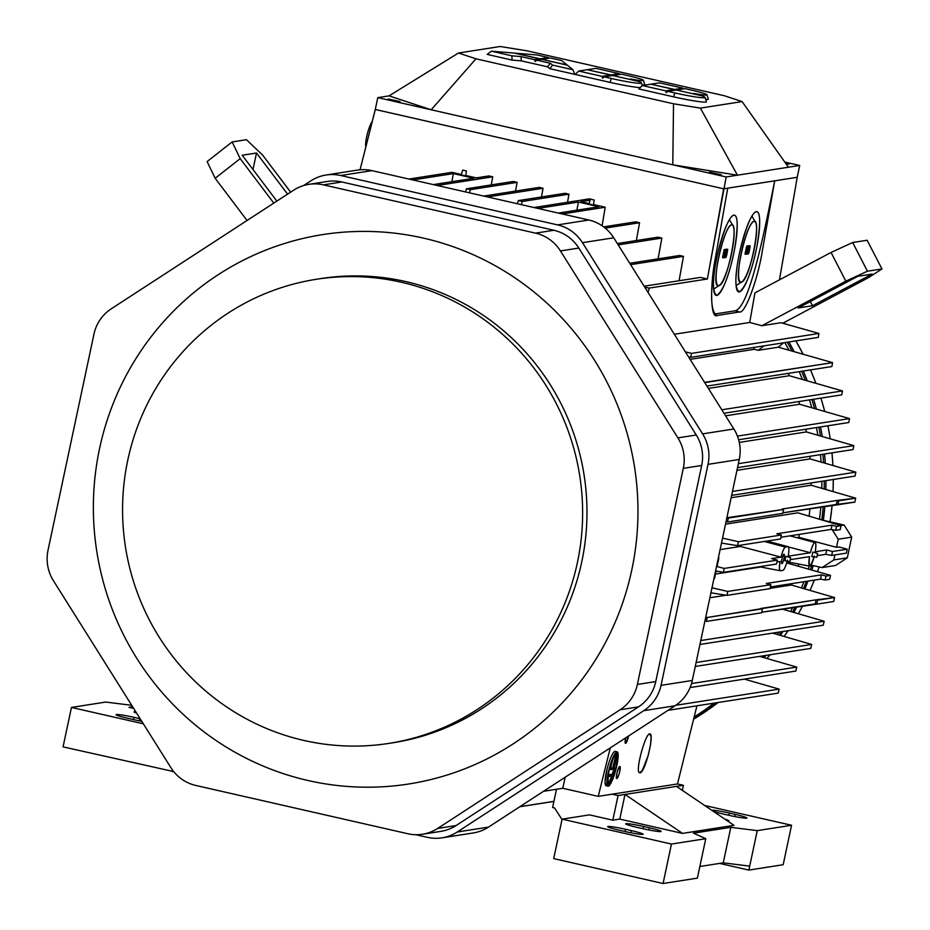 <?xml version="1.0" encoding="UTF-8"?>
<svg xmlns="http://www.w3.org/2000/svg" width="930" height="930" viewBox="0 0 930 930"><rect width="100%" height="100%" fill="white"/><g stroke="black" fill="none" stroke-linecap="round" stroke-linejoin="round"><path stroke-width="1.4" d="M821.423 574.856L820.516 579.134L770.365 586.97L820.516 579.134L770.365 586.97L820.516 579.134L821.423 574.856L826.003 576.065L825.166 580.018L820.516 579.134L825.166 580.018L829.665 579.309A957.935 182.513 102.8 0 0 830.525 575.368L786.64 562.929L830.525 575.368L786.64 562.929L830.525 575.368L826.003 576.065L825.166 580.018L829.665 579.309A957.935 182.489 102.8 0 0 830.525 575.368L826.003 576.065L825.166 580.018L820.516 579.134L821.423 574.856L826.003 576.065L825.166 580.018L829.665 579.309A957.935 182.513 102.8 0 0 830.525 575.368L826.003 576.065L830.525 575.368A957.935 182.489 102.8 0 1 829.665 579.309L825.166 580.018L820.516 579.134L821.423 574.856L826.003 576.065L821.423 574.856L766.274 583.482L821.423 574.856M726.969 595.374L770.017 588.644L770.854 584.691L766.274 583.482L770.854 584.691L766.274 583.482L770.854 584.691L727.783 591.433A721.227 137.431 102.8 0 0 726.969 595.374L710.927 592.782L726.969 595.374L770.017 588.644L770.854 584.691L727.783 591.433A721.227 137.408 102.8 0 0 726.969 595.374L770.017 588.644L770.854 584.691L727.783 591.433A721.227 137.431 102.8 0 0 726.969 595.374L710.927 592.782L726.969 595.374L770.017 588.644L770.854 584.691L727.783 591.433A721.227 137.408 102.8 0 0 726.969 595.374M711.985 587.818L727.783 591.433L711.985 587.818M715.472 574.066L760.624 566.998L715.472 574.066M831.99 525.148L831.083 529.414L780.944 537.261L831.083 529.414L780.944 537.261L831.083 529.414L835.745 530.309L831.083 529.414L831.99 525.148L836.582 526.368L841.069 525.659L797.905 512.837L725.516 524.16L797.905 512.837L841.069 525.659L797.905 512.837L725.516 524.16L797.905 512.837L841.069 525.659A957.958 182.513 102.8 0 1 840.255 529.6L835.745 530.309L831.083 529.414L831.99 525.148L836.582 526.368L835.745 530.309L831.083 529.414L831.99 525.148L836.582 526.368L835.745 530.309L840.255 529.6A957.958 182.489 102.8 0 0 841.069 525.659L836.582 526.368L841.069 525.659A957.958 182.513 102.8 0 1 840.255 529.6L835.745 530.309L836.582 526.368L835.745 530.309L840.255 529.6A957.958 182.489 102.8 0 0 841.069 525.659L836.582 526.368L831.99 525.148L776.841 533.774L831.99 525.148M780.584 538.935L737.513 545.666L721.494 543.085L737.513 545.666A721.238 137.431 102.8 0 1 738.385 541.725L781.421 534.994L776.841 533.774L781.421 534.994L776.841 533.774L781.421 534.994L780.584 538.935L737.513 545.666A721.238 137.419 102.8 0 1 738.385 541.725L781.421 534.994L780.584 538.935L737.513 545.666A721.238 137.431 102.8 0 1 738.385 541.725L781.421 534.994L780.584 538.935L737.513 545.666A721.238 137.419 102.8 0 1 738.385 541.725L781.421 534.994L780.584 538.935M722.552 538.098L738.385 541.725L722.552 538.098M838.221 539.226L832.187 529.623L838.221 539.226L836.5 547.305L838.79 546.945L847.23 549.188L832.478 551.502L831.641 555.431L846.393 553.129L847.23 549.188L832.478 551.502L831.641 555.431L825.794 554.315L817.54 555.605L825.794 554.315L817.54 555.605L825.794 554.315L826.724 549.967L832.478 551.502L831.641 555.431L846.393 553.129L847.23 549.188L838.79 546.945L836.5 547.305L838.79 546.945L847.23 549.188L832.478 551.502L831.641 555.431L825.794 554.315L826.724 549.967L832.478 551.502L826.724 549.967L825.794 554.315L831.641 555.431L846.393 553.129L847.23 549.188L832.478 551.502L826.724 549.967L825.794 554.315L831.641 555.431L846.393 553.129L847.23 549.188L838.79 546.945L836.5 547.305L798.812 537.308A268.956 263.271 -98.9 0 0 799.382 534.378A268.933 263.248 -98.9 0 1 798.812 537.308L836.5 547.305L838.221 539.226L832.187 529.623L838.221 539.226L836.5 547.305L798.812 537.308A268.956 263.271 -98.9 0 0 799.382 534.378A268.933 263.248 -98.9 0 1 798.812 537.308L836.5 547.305L838.221 539.226L851.694 537.11L838.221 539.226L851.694 537.11L844.115 525.043L823.341 520.312A277.524 271.665 -98.9 0 0 824.898 506.257L823.341 520.312A277.524 271.665 -98.9 0 0 824.898 506.257L823.166 520.335L844.115 525.043L823.166 520.335L844.115 525.043L840.755 525.566L844.115 525.043L851.694 537.11L838.221 539.226M784.815 342.612A277.524 271.665 81.1 0 1 788.989 350.215A277.524 271.665 81.1 0 0 784.815 342.612A277.524 271.665 81.1 0 1 788.989 350.215A277.524 271.665 81.1 0 0 784.815 342.612M799.207 371.663A277.524 271.665 81.1 0 1 802.392 379.452A277.524 271.665 81.1 0 0 799.207 371.663A277.524 271.665 81.1 0 1 802.392 379.452A277.524 271.665 81.1 0 0 799.207 371.663M809.495 399.888A277.524 271.665 81.1 0 1 811.774 407.735A277.524 271.665 81.1 0 0 809.495 399.888A277.524 271.665 81.1 0 1 811.774 407.735A277.524 271.665 81.1 0 0 809.495 399.888M816.447 427.568A277.524 271.665 81.1 0 1 817.854 435.24A277.524 271.665 81.1 0 0 816.447 427.568A277.524 271.665 81.1 0 1 817.854 435.24A277.524 271.665 81.1 0 0 816.447 427.568M820.469 454.654A277.524 271.665 81.1 0 1 821.109 462.082A277.524 271.665 81.1 0 0 820.469 454.654A277.524 271.665 81.1 0 1 821.109 462.082A277.524 271.665 81.1 0 0 820.469 454.654M821.853 481.275A277.524 271.665 81.1 0 1 821.794 488.331A277.524 271.665 81.1 0 0 821.853 481.275A277.524 271.665 81.1 0 1 821.794 488.331A277.524 271.665 81.1 0 0 821.853 481.275M820.818 506.897A277.524 271.665 81.1 0 1 819.481 519.242A277.524 271.665 81.1 0 0 820.818 506.897A277.524 271.665 81.1 0 1 819.481 519.242A277.524 271.665 81.1 0 0 820.818 506.897M811.134 485.228A268.933 263.248 -98.9 0 0 811.134 482.949A268.933 263.248 81.1 0 1 811.134 485.228L731.131 497.736L811.134 485.228A268.933 263.248 -98.9 0 0 811.134 482.949A268.933 263.248 81.1 0 1 811.134 485.228L731.131 497.736L811.134 485.228L855.681 498.155L811.134 485.228M810.077 458.897A268.933 263.248 -98.9 0 0 809.844 456.316A268.933 263.248 81.1 0 1 810.077 458.897L736.967 470.324L810.077 458.897A268.933 263.248 -98.9 0 0 809.844 456.316A268.933 263.248 81.1 0 1 810.077 458.897L736.967 470.324L810.077 458.897L855.833 472.138L810.077 458.897M806.357 431.927A268.933 263.248 -98.9 0 0 805.833 429.23A268.933 263.248 81.1 0 1 806.357 431.927L739.28 442.413L806.357 431.927A268.933 263.248 -98.9 0 0 805.833 429.23A268.933 263.248 81.1 0 1 806.357 431.927L739.28 442.413L806.357 431.927L853.798 445.621L738.374 463.675L853.798 445.621L806.357 431.927L853.798 445.621L738.374 463.675L853.798 445.621L806.357 431.927M799.614 404.248A268.933 263.248 -98.9 0 0 798.8 401.562A268.933 263.248 81.1 0 1 799.614 404.248L725.586 415.815L799.614 404.248A268.933 263.248 -98.9 0 0 798.8 401.562A268.933 263.248 81.1 0 1 799.614 404.248L725.586 415.815L799.614 404.248L849.497 418.593L737.432 436.112L849.497 418.593L799.614 404.248L849.497 418.593L737.432 436.112L849.497 418.593L799.614 404.248M789.326 375.72A268.933 263.248 -98.9 0 0 788.315 373.36A268.933 263.248 81.1 0 1 789.326 375.72L708.358 388.391L789.326 375.72A268.933 263.248 -98.9 0 0 788.315 373.36A268.933 263.248 81.1 0 1 789.326 375.72L708.358 388.391L789.326 375.72L842.441 390.925L789.326 375.72M809.123 516.162L809.937 508.594L809.123 516.162M857.82 276.303L872.119 274.071L812.483 305.726L798.184 307.97L857.82 276.303L872.119 274.071L812.483 305.726L798.184 307.97L857.82 276.303L872.119 274.071L812.483 305.726L798.184 307.97L857.82 276.303L872.119 274.071L812.483 305.726L798.184 307.97L857.82 276.303M810.321 301.529L812.483 305.726L810.321 301.529M367.211 134.443A14.159 2.662 104.9 0 0 365.839 146.859A14.159 2.662 104.9 0 1 367.211 134.443A14.159 2.662 104.9 0 1 372.291 121.284A14.159 2.662 104.9 0 0 367.211 134.443M242.207 155.24L256.506 153.008L252.995 169.527L256.506 153.008L287.568 194.126L256.506 153.008L252.995 169.527L256.506 153.008L287.568 194.126L256.506 153.008L242.207 155.24L256.506 153.008L242.207 155.24L276.849 201.101L242.207 155.24M543.538 791.302L562.813 788.291L565.161 777.236L562.813 788.291L598.234 796.359L677.493 783.955L696.93 705.812L677.493 783.955L696.93 705.812L677.493 783.955L598.234 796.359L677.493 783.955L598.234 796.359L610.289 747.883L598.234 796.359L562.813 788.291L565.161 777.236L562.813 788.291L598.234 796.359L610.289 747.883L598.234 796.359L562.813 788.291L543.538 791.302M619.798 766.506A6.231 1.174 -75.1 0 1 619.217 773.609A6.231 1.174 -75.1 0 1 616.416 778.131A6.231 1.174 -75.1 0 1 617.16 772.237A6.231 1.174 -75.1 0 1 619.427 766.75A6.231 1.174 -75.1 0 1 619.798 766.506C620.508 769.424 619.647 773.353 617.206 778.271C615.939 775.829 616.799 771.912 619.798 766.506A6.231 1.174 -75.1 0 1 619.217 773.609A6.231 1.174 -75.1 0 1 616.416 778.131A6.231 1.174 -75.1 0 1 617.16 772.237A6.231 1.174 -75.1 0 1 619.427 766.75A6.231 1.174 -75.1 0 1 619.798 766.506C620.508 769.424 619.647 773.353 617.206 778.271C615.939 775.829 616.799 771.912 619.798 766.506M610.58 769.633L610.871 768.459L612.672 768.18L615.776 755.683L612.917 768.145L614.707 767.866L614.416 769.029L610.568 769.633L610.871 768.459L612.672 768.18L616.055 755.079L612.917 768.145L614.718 767.866L614.416 769.029L610.58 769.633L610.871 768.459L612.672 768.18L615.776 755.683L612.917 768.145L614.707 767.866L614.416 769.029L610.568 769.633L610.871 768.459L612.672 768.18L616.055 755.079L615.8 753.021A17.159 3.22 104.9 0 1 616.044 755.079L612.917 768.145L614.718 767.866L614.416 769.029L610.58 769.633M609.557 767.855L612.672 768.18L610.754 767.669L613.463 756.776L610.754 767.669L612.672 768.18L610.754 767.669L613.463 756.776L610.754 767.669L609.557 767.855M609.487 768.099L610.871 768.459L609.487 768.099M614.23 755.276L615.776 755.683L614.23 755.276M613.091 767.436L614.707 767.866L613.091 767.436M612.312 775.934L609.29 776.399L609.58 775.236L612.603 774.76L612.312 775.934L609.278 776.399L609.58 775.236L612.603 774.76L612.312 775.934L609.278 776.399L609.58 775.236L612.603 774.76L612.312 775.934L609.278 776.399L609.58 775.236L612.603 774.76L612.312 775.934M607.988 774.806L609.58 775.236L607.988 774.806M608.011 774.667L612.603 774.76L608.011 774.667M610.208 782.827L607.999 783.176L608.29 782.002L610.499 781.653L610.208 782.827L607.976 783.165L608.29 782.002L610.499 781.653L610.208 782.827L607.976 783.165L608.29 782.002L610.499 781.653L610.208 782.827L607.976 783.165L608.29 782.002L610.499 781.653L610.208 782.827M607.185 781.712L608.29 782.002L607.185 781.712M607.197 781.363L610.499 781.653L607.197 781.363M607.43 784.56L608.534 783.083A17.159 3.22 104.9 0 1 607.43 784.56L608.534 783.083A17.159 3.22 104.9 0 1 607.43 784.56M609.476 781.386L611.708 776.027A17.159 3.22 104.9 0 1 609.476 781.386L611.708 776.027A17.159 3.22 104.9 0 1 609.476 781.386M612.184 774.644L613.823 769.122L612.184 774.644A17.159 3.22 104.9 0 0 613.835 769.122A17.159 3.22 104.9 0 1 612.184 774.644M614.184 767.715L616.044 755.555A17.159 3.22 104.9 0 1 614.184 767.727L616.044 755.555A17.159 3.22 104.9 0 1 614.184 767.727M609.104 769.587A17.159 3.22 104.9 0 0 608.173 785.629A17.159 3.22 104.9 0 0 615.683 769.866A17.159 3.22 104.9 0 0 616.974 752.463A17.159 3.22 104.9 0 0 609.104 769.587C606.337 791.511 608.906 789.989 616.834 765.018C618.636 747.581 616.067 749.103 609.104 769.587A17.159 3.22 104.9 0 0 608.173 785.629A17.159 3.22 104.9 0 0 615.683 769.866A17.159 3.22 104.9 0 0 616.974 752.463A17.159 3.22 104.9 0 0 609.104 769.587C606.337 791.511 608.906 789.989 616.834 765.018C618.636 747.581 616.067 749.103 609.104 769.587M608.987 769.598C617.555 746.092 619.659 746.813 615.288 771.737C607.894 791.023 605.802 790.314 608.987 769.598A17.763 3.336 -75.1 0 1 617.125 751.87A17.763 3.336 -75.1 0 1 615.8 769.901A17.763 3.336 -75.1 0 1 608.022 786.21A17.763 3.336 -75.1 0 1 608.987 769.598C617.555 746.092 619.659 746.813 615.288 771.737C607.894 791.023 605.802 790.314 608.987 769.598A17.763 3.336 -75.1 0 1 617.125 751.87A17.763 3.336 -75.1 0 1 615.8 769.901A17.763 3.336 -75.1 0 1 608.022 786.21A17.763 3.336 -75.1 0 1 608.987 769.598M607.069 769.098A17.763 3.336 -75.1 0 1 615.207 751.37A17.763 3.336 -75.1 0 0 607.069 769.098A17.763 3.336 -75.1 0 0 606.104 785.699A17.763 3.336 -75.1 0 1 607.069 769.098L605.07 781.886L605.953 785.641L607.081 785.338L605.953 785.641L605.07 781.886L607.069 769.098M628.575 735.99A6.231 1.174 -75.1 0 1 626.657 741.931A6.231 1.174 -75.1 0 1 625.169 742.919A6.231 1.174 -75.1 0 1 625.716 737.85L625.146 742.803L625.96 743.07L628.575 735.99A6.231 1.174 -75.1 0 1 626.657 741.931A6.231 1.174 -75.1 0 1 625.169 742.919A6.231 1.174 -75.1 0 1 625.716 737.85L625.146 742.803L625.96 743.07L628.575 735.99M649.71 733.851L649.977 733.863C654.697 734.316 644.49 774.888 639.724 772.737C634.551 773.19 645.246 733.41 649.71 733.851L651.163 737.002L650.523 744.988L648.071 755.916L642.212 770.644L639.677 772.714L642.212 770.644L648.071 755.916L650.523 744.988L651.163 737.002L649.977 733.863C654.697 734.316 644.49 774.888 639.724 772.737C634.551 773.19 645.246 733.41 649.71 733.851L648.989 734.212L649.71 733.851M705.754 617.16L707.184 617.485A810.728 154.485 102.8 0 0 706.393 621.426L761.624 612.789L762.461 608.836L760.973 608.441L816.121 599.815L817.61 600.21L816.773 604.163L833.699 601.512A1215.557 231.547 102.8 0 0 834.57 597.56L791.372 585.005L791.93 583.598L791.372 585.005L791.93 583.598L791.372 585.005L834.57 597.56L791.372 585.005L770.087 588.33L791.372 585.005L834.57 597.56A1215.557 231.593 102.8 0 1 833.699 601.512A1215.557 231.547 102.8 0 0 834.57 597.56L817.61 600.21L816.773 604.163L761.74 612.242L815.261 603.872L761.74 612.242L815.261 603.872L816.121 599.815L815.261 603.872L816.773 604.163L833.699 601.512A1215.557 231.593 102.8 0 0 834.57 597.56L817.61 600.21L816.773 604.163L833.699 601.512L816.773 604.163L815.261 603.872L816.121 599.815L834.57 597.56L817.61 600.21L816.773 604.163L815.261 603.872L816.121 599.815L817.61 600.21L816.121 599.815L760.973 608.441L816.121 599.815L707.184 617.485L762.461 608.836L761.624 612.789L762.461 608.836L707.184 617.485A810.728 154.461 102.8 0 0 706.393 621.426L761.624 612.789L762.461 608.836L707.184 617.485A810.728 154.485 102.8 0 0 706.393 621.426L761.624 612.789L706.393 621.426A810.728 154.461 102.8 0 1 707.184 617.485L705.754 617.16M709.881 597.746L726.028 595.223L709.881 597.746M700.778 640.538L824.154 621.24L782.153 609.045L824.154 621.24A1261.068 240.219 102.8 0 1 823.259 625.192L699.941 644.478L823.259 625.192A1261.068 240.266 102.8 0 0 824.154 621.24L700.778 640.538L824.154 621.24A1261.068 240.219 102.8 0 1 823.259 625.192L699.941 644.478L823.259 625.192A1261.068 240.266 102.8 0 0 824.154 621.24L700.778 640.538M696.105 662.52L811.669 644.444L772.563 633.121L811.669 644.444A1330.981 253.53 102.8 0 1 810.762 648.396A1330.981 253.588 102.8 0 0 811.669 644.444L696.105 662.52L811.669 644.444A1330.981 253.53 102.8 0 1 810.762 648.396A1330.981 253.588 102.8 0 0 811.669 644.444L696.105 662.52M695.268 666.461L810.762 648.396L695.268 666.461M796.743 667.089L691.513 683.55L796.743 667.089L759.682 656.394L796.743 667.089L691.513 683.55L796.743 667.089L759.682 656.394L796.743 667.089A1431.747 272.711 102.8 0 1 795.813 671.053A1431.747 272.792 102.8 0 0 796.743 667.089A1431.747 272.711 102.8 0 1 795.813 671.053A1431.747 272.792 102.8 0 0 796.743 667.089M690.083 687.584L795.813 671.053L690.083 687.584M668.019 710.334L778.212 693.094A1576.129 300.297 102.8 0 0 779.154 689.13L675.726 705.312L779.154 689.13L744.302 679.109L779.154 689.13L675.726 705.312L779.154 689.13L744.302 679.109L779.154 689.13A1576.118 300.192 102.8 0 1 778.212 693.094A1576.129 300.297 102.8 0 0 779.154 689.13A1576.118 300.192 102.8 0 1 778.212 693.094L668.019 710.334M519.917 806.67L553.92 801.346L519.917 806.67M519.789 806.752L553.908 801.416L519.789 806.752M790.64 557.756C789.779 561.825 789.779 561.825 790.64 557.756L789.826 561.499L790.64 557.756C789.779 561.825 789.779 561.825 790.64 557.756L789.826 561.499L790.64 557.756M785.885 556.256L784.897 560.802L785.885 556.256C784.839 561.197 784.839 561.197 785.885 556.256L785.885 556.256C784.839 561.197 784.839 561.197 785.885 556.256L790.674 557.768L785.931 556.268M817.598 553.548C816.738 557.605 816.738 557.605 817.598 553.548L816.784 557.291L817.598 553.548C816.738 557.605 816.738 557.605 817.598 553.548L816.784 557.291L817.598 553.548M812.843 552.048L811.855 556.582L812.843 552.048C811.797 556.977 811.797 556.977 812.843 552.048C811.797 556.977 811.797 556.977 812.843 552.048L812.843 552.048M783.955 554.175A4.848 0.93 102.8 0 0 783.665 554.385A4.848 0.93 102.8 0 0 782.049 558.709A4.848 0.93 102.8 0 0 781.63 563.301A4.848 0.93 102.8 0 0 783.699 559.744A4.848 0.93 102.8 0 0 783.955 554.175A4.848 0.93 102.8 0 0 783.665 554.385A4.848 0.93 102.8 0 0 782.049 558.709A4.848 0.93 102.8 0 0 781.63 563.301A4.848 0.93 102.8 0 0 783.699 559.744A4.848 0.93 102.8 0 0 783.955 554.175M723.377 572.369L715.588 570.88L723.377 572.369L776.492 564.057L777.329 560.127L724.214 568.428L723.377 572.369L776.492 564.057L777.329 560.127L771.563 558.593L781.002 557.117C782.653 550.99 784.141 547.642 785.466 547.073L787.919 546.689C789.105 546.887 789.21 550.06 788.233 556.187L810.367 552.722C812.181 546.143 813.68 542.725 814.878 542.481C816.04 542.341 816.156 545.433 815.238 551.757L826.724 549.967L815.238 551.757A12.136 2.313 -77.2 0 0 815.075 542.481A12.136 2.313 -77.2 0 1 815.238 551.757C816.156 545.433 816.04 542.341 814.878 542.481L789.93 535.854L814.878 542.481A12.136 2.313 -77.2 0 1 815.075 542.481L790.035 535.843L815.075 542.481A12.136 2.313 -77.2 0 0 814.878 542.481L789.93 535.854L814.878 542.481A12.136 2.313 -77.2 0 0 810.367 552.722C812.181 546.143 813.68 542.725 814.878 542.481A12.136 2.313 -77.2 0 0 810.367 552.722L788.442 546.968L810.367 552.722L788.233 556.187L810.367 552.722L788.442 546.968L810.367 552.722L788.233 556.187A12.136 2.313 -77.2 0 0 788.117 546.701A12.136 2.313 -77.2 0 1 788.233 556.187C789.21 550.06 789.105 546.887 787.919 546.689A12.136 2.313 -77.2 0 1 788.117 546.701L766.901 541.074L788.117 546.701A12.136 2.313 -77.2 0 0 787.919 546.689L785.466 547.073L787.919 546.689L766.797 541.086L787.919 546.689L785.466 547.073A12.136 2.313 -77.2 0 0 781.002 557.117C782.653 550.99 784.141 547.642 785.466 547.073L764.344 541.469L785.466 547.073A12.136 2.313 -77.2 0 0 781.002 557.117L740.408 546.445L740.745 545.166L740.408 546.445L781.002 557.117L771.563 558.593L781.002 557.117L740.408 546.445L740.745 545.166L740.408 546.445L781.002 557.117L771.563 558.593L777.329 560.127L724.214 568.428L723.377 572.369L715.588 570.88L723.377 572.369L776.492 564.057L777.329 560.127L724.214 568.428L723.377 572.369L776.492 564.057L777.329 560.127L771.563 558.593L777.329 560.127L724.214 568.428L723.377 572.369M716.542 566.393L724.214 568.428L716.542 566.393M809.53 556.663L790.616 559.616L809.53 556.663C808.484 568.788 810.077 568.614 814.308 556.117C810.077 568.614 808.484 568.788 809.53 556.663A12.136 2.313 -77.2 0 0 809.693 566.149A12.136 2.313 -77.2 0 1 809.53 556.663M780.084 561.464L776.934 561.964L780.084 561.464C779.154 567.486 779.27 570.578 780.433 570.741A12.136 2.313 -77.2 0 1 780.27 570.741A12.136 2.313 -77.2 0 1 780.084 561.464C779.154 567.486 779.27 570.578 780.433 570.741A12.136 2.313 -77.2 0 1 780.27 570.741A12.136 2.313 -77.2 0 1 780.084 561.464M782.886 570.369L780.433 570.741L782.886 570.369C784.234 569.776 785.745 566.358 787.396 560.127C785.745 566.358 784.234 569.776 782.886 570.369A12.136 2.313 -77.2 0 0 787.152 561.115A12.136 2.313 -77.2 0 1 782.886 570.369M714.519 578.588L716.135 570.985L714.519 578.588M522.253 201.484L521.416 204.658L522.253 201.484L521.416 204.658L522.253 201.484L568.974 194.172L522.253 201.484A713.403 52.998 12 0 1 518.347 200.601L565.103 193.289L568.974 194.172L565.103 193.289L518.347 200.601A713.403 53.01 12 0 0 522.253 201.484L568.974 194.172L522.253 201.484A713.403 52.998 12 0 1 518.347 200.601L565.103 193.289L568.974 194.172L565.103 193.289L518.347 200.601A713.403 53.01 12 0 0 522.253 201.484M567.521 202.287L568.974 194.172L567.521 202.287M517.301 203.728L518.347 200.601L517.301 203.728M543.039 188.267L487.541 196.951L543.039 188.267L539.168 187.383L483.67 196.067L539.168 187.383L543.039 188.267L487.541 196.951L543.039 188.267L539.168 187.383L483.67 196.067L539.168 187.383L543.039 188.267L541.469 196.986L543.039 188.267M462.698 170.085C466.686 170.992 466.686 170.992 462.698 170.085L466.407 170.899L462.698 170.085C466.686 170.992 466.686 170.992 462.698 170.085L466.407 170.899L462.698 170.085M465.756 175.921L461.257 174.933C466.093 176.026 466.093 176.026 461.257 174.933C466.093 176.026 466.093 176.026 461.257 174.933L465.756 175.921L466.407 170.899L465.756 175.921M488.855 175.933L476.323 177.886L465.814 175.491L476.323 177.886L465.814 175.491L476.323 177.886L488.855 175.933L476.323 177.886L488.855 175.933L492.726 176.805L488.855 175.933M465.465 191.917L466.511 188.79A713.403 52.998 12 0 0 470.348 189.674L517.103 182.361L513.232 181.478L466.511 188.79A713.403 53.01 12 0 0 470.348 189.674L469.511 192.847L470.348 189.674L517.103 182.361L513.232 181.478L466.511 188.79A713.403 52.998 12 0 0 470.348 189.674L517.103 182.361L513.232 181.478L466.511 188.79A713.403 53.01 12 0 0 470.348 189.674L469.511 192.847L470.348 189.674L517.103 182.361L513.232 181.478L466.511 188.79L465.465 191.917M515.534 191.08L517.103 182.361L515.534 191.08M491.261 184.919L492.726 176.805L437.216 185.489L492.726 176.805L491.261 184.919L492.726 176.805L437.216 185.489L492.726 176.805L491.261 184.919M473.87 178.269L433.345 184.605L473.87 178.269L433.345 184.605L473.87 178.269L453.363 173.596L473.87 178.269M451.864 181.71L453.363 173.596L451.864 181.71L453.363 173.596L412.827 179.932L453.363 173.596L451.864 181.71M461.35 174.48L451.934 172.329L408.956 179.06L451.934 172.329L408.956 179.06L451.934 172.329L461.35 174.48M845.823 281.162L831.06 252.449L852.671 242.509L867.12 240.242L881.977 268.944L867.434 271.211L845.823 281.162L761.903 325.709L749.708 322.478L674.343 334.265L749.708 322.478L674.343 334.265L749.708 322.478L754.939 292.857L831.06 252.449L852.671 242.509L867.434 271.211L845.823 281.162L831.06 252.449L852.671 242.509L867.12 240.242L881.977 268.944L867.434 271.211L845.823 281.162L761.903 325.709L749.708 322.478L754.939 292.857L831.06 252.449L852.671 242.509L867.434 271.211L845.823 281.162L831.06 252.449L754.939 292.857L749.708 322.478L761.903 325.709L749.708 322.478L754.939 292.857L831.06 252.449L845.823 281.162L761.903 325.709L781.002 322.722L761.903 325.709L781.002 322.722L761.903 325.709L845.823 281.162M685.422 351.889L691.618 353.377L818.935 333.463L781.002 322.722L818.935 333.463A2106.555 401.353 102.8 0 1 818.237 337.381L690.572 357.353L688.653 357.027L690.572 357.353A1478.049 281.604 102.8 0 1 691.618 353.377L818.935 333.463A2106.531 401.237 102.8 0 1 818.237 337.381L690.572 357.353A1478.037 281.662 102.8 0 1 691.618 353.377L818.935 333.463A2106.555 401.353 102.8 0 1 818.237 337.381L690.572 357.353A1478.049 281.604 102.8 0 1 691.618 353.377L818.935 333.463A2106.531 401.237 102.8 0 1 818.237 337.381L690.572 357.353A1478.037 281.662 102.8 0 1 691.618 353.377L685.422 351.889M778.294 347.181L783.548 342.81L778.294 347.181L758.276 350.308L754.428 349.285L690.106 359.352L754.428 349.285L690.106 359.352L754.428 349.285L753.405 347.518A268.933 263.248 81.1 0 1 754.428 349.285L758.276 350.308L754.428 349.285L753.405 347.518A268.933 263.248 81.1 0 1 754.428 349.285L758.276 350.308L763.925 345.879L758.276 350.308L778.294 347.181L783.548 342.81L778.294 347.181L758.276 350.308L763.925 345.879L758.276 350.308L778.294 347.181L832.583 362.63L705.289 382.532A1238.237 235.918 102.8 0 0 705.103 383.218A1238.237 235.918 102.8 0 1 705.289 382.532L832.583 362.63L778.294 347.181L832.583 362.63L704.568 382.37L832.583 362.63L778.294 347.181M723.656 188.802L797.196 177.293L799.707 165.459L737.444 175.2L672.797 164.808L726.179 176.967L707.393 278.988L700.453 277.407L644.153 286.207L700.453 277.407L707.393 278.988L723.656 188.813L797.231 177.305L779.456 279.849L797.231 177.305L774.725 180.827C764.96 228.734 749.638 307.249 735.246 310.794L739.606 311.957L717.135 315.468C710.52 319.536 709.846 286.324 715.275 258.621L727.737 188.174L774.725 180.827L762.216 251.53C757.95 278.64 745.116 314.189 739.606 311.957L735.246 310.794C749.638 307.249 764.96 228.734 774.725 180.827L762.414 250.403C758.252 277.489 745.511 313.677 739.606 311.957L717.135 315.468L715.298 314.979L717.135 315.468C710.52 312.561 709.857 293.88 715.147 259.4L727.737 188.174L723.656 188.813L797.231 177.305L779.456 279.849L797.231 177.305L774.725 180.827C764.96 228.734 749.638 307.249 735.246 310.794L739.606 311.957L717.135 315.468C710.52 319.536 709.846 286.324 715.275 258.621L727.737 188.174L774.725 180.827C764.96 228.734 749.638 307.249 735.246 310.794L714.426 314.049L735.246 310.794L714.426 314.049L735.246 310.794L739.606 311.957L717.135 315.468L715.298 314.979L717.135 315.468C710.52 312.561 709.857 293.88 715.147 259.4L727.737 188.174L723.656 188.813L707.393 278.988L649.175 288.091L648.105 292.508L649.175 288.091L707.393 278.988L649.175 288.091A1262.452 93.779 12 0 1 644.757 287.161A1262.44 93.942 12 0 0 649.175 288.091A1262.452 93.779 12 0 1 644.757 287.161A1262.44 93.942 12 0 0 649.175 288.091L648.105 292.508L649.175 288.091L707.393 278.988L700.453 277.407L644.153 286.207L700.453 277.407L707.393 278.988L723.656 188.813L375.325 109.473L360.061 169.795L375.325 109.473L360.061 169.795L375.267 109.484L723.656 188.813L375.267 109.484L723.656 188.813L375.278 109.461L377.789 97.627L431.171 109.787L389.054 95.871L377.789 97.627M590.434 199.171C594.433 200.078 594.433 200.078 590.434 199.171L594.154 199.985L590.434 199.171C594.433 200.078 594.433 200.078 590.434 199.171L594.154 199.985L590.434 199.171M593.503 205.007L589.004 204.019C593.84 205.123 593.84 205.123 589.004 204.019L589.004 204.019C593.84 205.123 593.84 205.123 589.004 204.019L593.503 205.007L594.154 199.985L593.503 205.007M602.082 225.757L605.232 207.239L562.255 213.958L605.232 207.239L593.561 204.588L605.232 207.239L562.255 213.958L605.232 207.239L593.561 204.588L605.232 207.239L602.082 225.757M558.384 213.086L598.908 206.739L578.39 202.066L576.902 210.18L578.39 202.066L598.908 206.739L558.384 213.086L598.908 206.739L578.39 202.066L576.902 210.18L578.39 202.066L598.908 206.739L558.384 213.086M537.865 208.413L578.39 202.066L537.865 208.413M589.097 203.565L580.843 201.682L590.085 200.241L580.843 201.682L590.085 200.241L580.843 201.682L589.097 203.565M591.352 199.276L589.492 198.846L533.994 207.53L589.492 198.846L533.994 207.53L589.492 198.846L591.352 199.276M603.651 226.874L635.702 221.852L639.573 222.735L635.702 221.852L603.651 226.874L635.702 221.852L639.573 222.735L635.702 221.852L603.651 226.874M605.232 228.106L639.573 222.735L636.353 240.556L639.573 222.735L605.232 228.106L639.573 222.735L636.353 240.556L639.573 222.735L605.232 228.106M617.334 243.532L657.975 237.173L661.846 238.057L657.975 237.173L617.334 243.532L657.975 237.173L661.846 238.057L657.975 237.173L617.334 243.532M618.194 244.892L661.846 238.057L658.091 258.854L661.846 238.057L618.194 244.892L661.846 238.057L658.091 258.854L661.846 238.057L618.194 244.892M629.75 263.283L679.609 255.483L683.469 256.366L679.609 255.483L629.75 263.283L679.609 255.483L683.469 256.366L679.609 255.483L629.75 263.283M630.598 264.643L683.469 256.366L679.074 280.755L683.469 256.366L630.598 264.643L683.469 256.366L679.074 280.755L683.469 256.366L630.598 264.643M724.528 256.517L726.783 249.531L725.075 257.552L726.284 250.868L724.179 257.691L725.144 250.937L723.482 257.808L725.191 249.775L724.528 256.517L726.783 249.531L725.516 249.356L726.783 249.531L725.516 249.356L726.783 249.531L725.075 257.552L724.423 257.494L726.284 250.868L724.377 257.668L723.738 257.598L725.144 250.937L723.482 257.808L722.517 257.587L724.226 249.554L722.517 257.587L723.482 257.808L725.191 249.775L724.226 249.554L722.517 257.587L723.482 257.808L725.191 249.775L724.226 249.554L722.517 257.587L723.482 257.808L725.516 249.728L724.226 249.554L725.516 249.728L724.226 249.554L725.516 249.728L724.528 256.517L726.481 249.577L725.412 249.705L726.481 249.577L724.528 256.517M726.423 254.611L727.19 250.984L726.423 254.611M727.737 249.38L725.819 257.436L725.702 254.727L727.737 249.38L726.504 249.461L727.737 249.38L726.597 249.182L727.737 249.38L726.853 254.541L726.028 257.401L725.133 257.285L725.819 257.436L726.225 255.518L725.481 255.622L727.562 249.403L726.853 254.541L726.028 257.401L726.225 255.518L725.505 255.634L727.562 249.403L725.481 255.622L726.225 255.518L725.819 257.436L725.133 257.285L726.028 257.401L726.853 254.541L727.737 249.38L726.76 249.159L727.737 249.38M731.585 224.874C739.548 222.084 726.888 286.056 718.727 285.615C709.625 289.253 724.249 224.514 731.585 224.874A31.143 5.929 -77.2 0 1 733.038 225.723A31.143 5.929 -77.2 0 1 730.91 256.564A31.143 5.929 -77.2 0 1 719.471 285.289A31.143 5.929 -77.2 0 1 718.46 258.052A31.143 5.929 -77.2 0 1 731.585 224.874C739.548 222.084 726.888 286.056 718.727 285.615C709.625 289.253 724.249 224.514 731.585 224.874A31.143 5.929 -77.2 0 1 733.038 225.723A31.143 5.929 -77.2 0 1 730.91 256.564A31.143 5.929 -77.2 0 1 719.471 285.289A31.143 5.929 -77.2 0 1 718.46 258.052A31.143 5.929 -77.2 0 1 731.585 224.874M733.851 215.156A41.141 7.835 -77.2 0 1 734.409 215.167A41.141 7.835 -77.2 0 1 732.968 257.04A41.141 7.835 -77.2 0 1 716.147 295.403A41.141 7.835 -77.2 0 1 717.367 254.96A41.141 7.835 -77.2 0 1 733.851 215.156C737.978 214.877 738.222 226.234 734.584 249.252C729.597 274.141 723.796 289.497 717.204 295.322C712.124 293.287 712.124 280.104 717.193 255.762C723.528 230.268 729.073 216.737 733.851 215.156A41.141 7.835 -77.2 0 1 734.409 215.167A41.141 7.835 -77.2 0 1 732.968 257.04A41.141 7.835 -77.2 0 1 716.147 295.403A41.141 7.835 -77.2 0 1 717.367 254.96A41.141 7.835 -77.2 0 1 733.851 215.156C737.978 214.877 738.222 226.234 734.584 249.252C729.597 274.141 723.796 289.497 717.204 295.322C712.124 293.287 712.124 280.104 717.193 255.762C723.528 230.268 729.073 216.737 733.851 215.156M746.999 253.007L749.243 246.02L747.546 254.041L748.755 247.357L746.651 254.181L747.615 247.415L745.953 254.285L747.662 246.264L746.999 253.007L749.243 246.02L747.987 245.846L749.243 246.02L747.987 245.846L749.243 246.02L747.546 254.041L746.895 253.971L748.755 247.357L746.848 254.146L746.209 254.076L747.615 247.415L745.953 254.285L744.988 254.064L746.697 246.043L744.988 254.064L745.953 254.285L747.662 246.264L746.697 246.043L744.988 254.064L745.953 254.285L747.662 246.264L746.697 246.043L744.988 254.064L745.953 254.285L747.987 246.206L746.697 246.043L747.987 246.206L746.697 246.043L747.987 246.206L746.999 253.007L748.952 246.066L747.883 246.183L748.952 246.066L746.999 253.007M748.894 251.1L749.661 247.473L748.894 251.1M750.196 245.869L748.29 253.925L748.173 251.205L750.196 245.869L748.964 245.95L750.196 245.869L749.069 245.671L750.196 245.869L749.324 251.03L748.499 253.89L747.604 253.762L748.29 253.925L748.697 252.007L747.952 252.111L750.033 245.892L749.324 251.03L748.499 253.89L748.697 252.007L747.976 252.111L750.033 245.892L747.952 252.111L748.697 252.007L748.29 253.925L747.604 253.762L748.499 253.89L749.324 251.03L750.196 245.869L749.231 245.648L750.196 245.869M754.056 221.363C762.019 218.573 749.359 282.534 741.187 282.104C732.096 285.743 746.72 220.991 754.056 221.363A31.143 5.929 -77.2 0 1 755.509 222.212A31.143 5.929 -77.2 0 1 753.381 253.053A31.143 5.929 -77.2 0 1 741.942 281.778A31.143 5.929 -77.2 0 1 740.931 254.529A31.143 5.929 -77.2 0 1 754.056 221.363C762.019 218.573 749.359 282.534 741.187 282.104C732.096 285.743 746.72 220.991 754.056 221.363A31.143 5.929 -77.2 0 1 755.509 222.212A31.143 5.929 -77.2 0 1 753.381 253.053A31.143 5.929 -77.2 0 1 741.942 281.778A31.143 5.929 -77.2 0 1 740.931 254.529A31.143 5.929 -77.2 0 1 754.056 221.363M756.323 211.645A41.141 7.835 -77.2 0 1 756.881 211.656A41.141 7.835 -77.2 0 1 755.439 253.518A41.141 7.835 -77.2 0 1 738.618 291.892A41.141 7.835 -77.2 0 1 739.838 251.449A41.141 7.835 -77.2 0 1 756.323 211.645C760.449 211.354 760.694 222.723 757.055 245.729C752.068 270.63 746.267 285.987 739.676 291.811C734.595 289.776 734.595 276.582 739.664 252.239C745.988 226.757 751.545 213.226 756.323 211.645A41.141 7.835 -77.2 0 1 756.881 211.656A41.141 7.835 -77.2 0 1 755.439 253.518A41.141 7.835 -77.2 0 1 738.618 291.892A41.141 7.835 -77.2 0 1 739.838 251.449A41.141 7.835 -77.2 0 1 756.323 211.645C760.449 211.354 760.694 222.723 757.055 245.729C752.068 270.63 746.267 285.987 739.676 291.811C734.595 289.776 734.595 276.582 739.664 252.239C745.988 226.757 751.545 213.226 756.323 211.645M717.135 315.468L716.17 315.421L717.135 315.468M718.913 557.872L717.193 565.963L718.913 557.872M716.612 566.056L717.193 565.963L716.612 566.056M290.637 192.138L262.667 155.124L246.45 139.698L232.151 141.941L246.45 139.698L262.667 155.124L246.45 139.698L232.151 141.941L240.196 158.635L273.792 203.089L240.196 158.635L215.156 178.281L207.099 161.588L232.151 141.941L240.196 158.635L215.156 178.281L207.099 161.588L232.151 141.941L246.45 139.698L262.667 155.124L290.637 192.138M247.055 220.491L215.156 178.281L207.099 161.588L232.151 141.941L240.196 158.635L273.792 203.089L240.196 158.635L215.156 178.281L207.099 161.588L232.151 141.941L240.196 158.635L215.156 178.281L247.055 220.491M868.585 277.593L782.793 323.233L868.585 277.593L881.977 268.944L867.12 240.242L852.671 242.509L867.434 271.211L881.977 268.944L867.12 240.242L852.671 242.509L867.434 271.211L881.977 268.944L868.585 277.593L782.793 323.233L868.585 277.593L881.977 268.944L868.585 277.593M831.873 366.548A1786.658 340.31 102.8 0 0 832.583 362.63A1786.67 340.403 102.8 0 1 831.873 366.548A1786.658 340.31 102.8 0 0 832.583 362.63A1786.67 340.403 102.8 0 1 831.873 366.548L706.916 386.09L831.873 366.548M721.808 409.793L842.441 390.925A1576.129 300.192 102.8 0 1 841.708 394.855A1576.141 300.297 102.8 0 0 842.441 390.925L721.808 409.793L842.441 390.925A1576.129 300.192 102.8 0 1 841.708 394.855A1576.141 300.297 102.8 0 0 842.441 390.925L721.808 409.793M723.982 413.269L841.708 394.855L723.982 413.269M848.741 422.522A1431.793 272.711 102.8 0 0 849.497 418.593A1431.793 272.792 102.8 0 1 848.741 422.522A1431.793 272.711 102.8 0 0 849.497 418.593A1431.793 272.792 102.8 0 1 848.741 422.522L738.629 439.739L848.741 422.522M853.031 449.562A1330.784 253.483 102.8 0 0 853.798 445.621A1330.795 253.553 102.8 0 1 853.031 449.562A1330.784 253.483 102.8 0 0 853.798 445.621A1330.795 253.553 102.8 0 1 853.031 449.562L737.537 467.616L853.031 449.562M732.48 491.435L855.833 472.138A1261.208 240.242 102.8 0 1 855.054 476.079L731.631 495.376L855.054 476.079A1261.208 240.3 102.8 0 0 855.833 472.138L732.48 491.435L855.833 472.138A1261.208 240.242 102.8 0 1 855.054 476.079L731.631 495.376L855.054 476.079A1261.208 240.3 102.8 0 0 855.833 472.138L732.48 491.435M838.755 500.805L837.907 504.746L782.874 512.825L836.396 504.467L782.874 512.825L836.396 504.467L837.256 500.41L855.681 498.155A1215.58 231.605 102.8 0 1 854.868 502.095L836.396 504.467L837.256 500.41L838.755 500.805L837.907 504.746L836.396 504.467L837.256 500.41L855.681 498.155A1215.58 231.558 102.8 0 1 854.868 502.095L836.396 504.467L837.256 500.41L838.755 500.805L837.907 504.746L854.868 502.095A1215.58 231.605 102.8 0 0 855.681 498.155L838.755 500.805L837.907 504.746L854.868 502.095A1215.58 231.558 102.8 0 0 855.681 498.155L838.755 500.805M782.095 509.036L837.256 500.41L782.095 509.036L837.256 500.41L782.095 509.036L783.595 509.431L782.095 509.036M726.888 517.719L783.595 509.431L782.758 513.372L727.481 522.021A810.739 154.473 102.8 0 1 728.376 518.068L783.595 509.431L782.758 513.372L727.481 522.021A810.739 154.485 102.8 0 1 728.376 518.068L783.595 509.431L782.758 513.372L727.481 522.021A810.739 154.473 102.8 0 1 728.376 518.068L783.595 509.431L782.758 513.372L727.481 522.021A810.739 154.485 102.8 0 1 728.376 518.068L726.888 517.719M720.111 549.618L740.408 546.445L720.111 549.618M769.819 541.853L770.156 540.562L769.819 541.853M796.778 537.633L798.812 537.308L796.778 537.633M822.039 567.591L833.815 559.93L847.3 557.826L851.694 537.11L844.115 525.043L840.755 525.566L844.115 525.043L851.694 537.11L847.3 557.826L851.694 537.11L847.3 557.826L835.524 565.487L822.039 567.591L810.995 565.08L822.039 567.591L833.815 559.93L847.3 557.826L835.524 565.487L822.039 567.591L833.815 559.93L847.3 557.826L835.524 565.487L822.039 567.591L810.995 565.08L822.039 567.591L833.815 559.93L847.3 557.826L835.524 565.487L822.039 567.591M834.884 554.931L833.815 559.93L834.884 554.931M814.11 556.907A12.136 2.313 -77.2 0 1 809.693 566.149L786.954 561.813L809.693 566.149A12.136 2.313 -77.2 0 0 814.11 556.907M798.3 565.777L798.835 564.08L798.3 565.777M809.251 566.056A277.524 271.665 81.1 0 1 808.391 568.776A277.524 271.665 81.1 0 0 809.251 566.056A277.524 271.665 81.1 0 1 808.391 568.776A277.524 271.665 81.1 0 0 809.251 566.056M803.88 581.727A277.524 271.665 81.1 0 1 801.462 587.934A277.524 271.665 81.1 0 0 803.88 581.727A277.524 271.665 81.1 0 1 801.462 587.934A277.524 271.665 81.1 0 0 803.88 581.727M792.72 607.395A277.524 271.665 81.1 0 1 790.64 611.51A277.524 271.665 81.1 0 0 792.72 607.395A277.524 271.665 81.1 0 1 790.64 611.51A277.524 271.665 81.1 0 0 792.72 607.395M778.829 632.144A277.524 271.665 81.1 0 1 777.329 634.492A277.524 271.665 81.1 0 0 778.829 632.144A277.524 271.665 81.1 0 1 777.329 634.492A277.524 271.665 81.1 0 0 778.829 632.144M761.891 656.045A277.524 271.665 81.1 0 1 761.263 656.847A277.524 271.665 81.1 0 0 761.891 656.045A277.524 271.665 81.1 0 1 761.263 656.847A277.524 271.665 81.1 0 0 761.891 656.045M714.066 703.127A277.524 271.665 81.1 0 1 694.152 716.995A277.524 271.665 81.1 0 0 714.066 703.127A277.524 271.665 81.1 0 1 694.152 716.995A277.524 271.665 81.1 0 0 714.066 703.127M693.594 719.227A277.524 271.665 -98.9 0 0 718.158 702.487L693.594 719.204L718.134 702.487A277.524 271.665 -98.9 0 1 693.594 719.227M764.158 657.684A277.524 271.665 -98.9 0 0 765.983 655.406L764.146 657.684A277.524 271.665 -98.9 0 0 765.983 655.406L764.146 657.684M780.41 635.388A277.524 271.665 -98.9 0 0 782.921 631.505A277.524 271.665 -98.9 0 1 780.41 635.388L782.909 631.505L780.41 635.388M793.906 612.452A277.524 271.665 -98.9 0 0 796.812 606.755A277.524 271.665 -98.9 0 1 793.906 612.452M804.88 588.934A277.524 271.665 -98.9 0 0 807.961 581.087L804.88 588.934A277.524 271.665 -98.9 0 0 807.961 581.087L804.88 588.934M811.925 569.834A277.524 271.665 -98.9 0 0 813.285 565.591L811.925 569.834A277.524 271.665 -98.9 0 0 813.285 565.591L811.925 569.834M825.84 489.494A277.524 271.665 -98.9 0 0 825.933 480.636A277.524 271.665 -98.9 0 1 825.84 489.494L825.921 480.636L825.828 489.494M825.317 463.303A277.524 271.665 -98.9 0 0 824.55 454.014L825.317 463.303A277.524 271.665 -98.9 0 0 824.55 454.014L825.317 463.303M822.26 436.519A277.524 271.665 -98.9 0 0 820.539 426.928L822.26 436.507A277.524 271.665 -98.9 0 0 820.539 426.928L822.26 436.507M816.389 409.061A277.524 271.665 -98.9 0 0 813.587 399.249L816.377 409.061A277.524 271.665 -98.9 0 0 813.587 399.249L816.377 409.061M807.263 380.847A277.524 271.665 -98.9 0 0 803.299 371.024L807.252 380.847A277.524 271.665 -98.9 0 0 803.299 371.024L807.252 380.847M794.173 351.68A277.524 271.665 -98.9 0 0 788.896 341.973L794.173 351.68A277.524 271.665 -98.9 0 0 788.896 341.973L794.173 351.68M793.894 612.452L796.801 606.755L793.894 612.452M616.044 755.079L615.8 753.021A17.159 3.22 104.9 0 1 616.044 755.079L614.567 754.683L616.055 755.079M770.087 588.33L791.372 585.005L770.087 588.33M412.827 179.932L453.363 173.596L412.827 179.932M725.516 249.728L724.702 255.343L725.516 249.728L724.551 249.507L725.516 249.728M723.691 257.773L725.144 250.937L723.691 257.773M724.179 257.691L725.144 250.937L724.179 257.691M726.284 250.868L724.377 257.668L726.284 250.868M725.075 257.552L726.783 249.531L725.807 249.31L726.783 249.531L725.075 257.552M747.987 246.206L747.174 251.832L747.987 246.206L747.023 245.997L747.987 246.206M746.162 254.262L747.615 247.415L746.162 254.262M746.651 254.181L747.615 247.415L746.651 254.181M748.755 247.357L746.848 254.146L748.755 247.357M747.546 254.041L749.243 246.02L748.278 245.799L749.243 246.02L747.546 254.041M774.725 180.827L762.414 250.403C758.252 277.489 745.511 313.677 739.606 311.957C745.116 314.189 757.95 278.64 762.216 251.53L774.725 180.827M764.344 541.469L785.466 547.073L764.344 541.469M766.797 541.086L787.919 546.689L766.797 541.086M577.414 562.534A234.871 229.908 81.1 0 1 388.891 743.396A234.871 229.908 81.1 0 1 125.445 546.875A234.871 229.908 81.1 0 1 316.293 279.291A234.871 229.908 81.1 0 1 577.414 562.534M316.293 279.291L320.652 278.605A234.871 229.908 81.1 0 1 581.762 561.86A234.871 229.908 81.1 0 1 393.239 742.721L388.891 743.396M631.796 569.904A278.035 272.153 81.1 0 1 182.675 713.868A278.035 272.153 81.1 0 1 282.522 244.125A278.035 272.153 81.1 0 1 631.796 569.904M170.899 767.669L53.429 580.727A40.443 39.583 81.1 0 1 48.023 550.246L93.953 334.149A40.443 39.583 81.1 0 1 111.228 308.841L293.648 190.185A40.443 39.583 -98.9 0 1 308.841 184.349A40.443 39.583 -98.9 0 1 323.466 184.861L535.517 233.139A40.443 39.583 81.1 0 1 560.441 250.937L677.9 437.879A40.443 39.583 81.1 0 1 683.306 468.36L637.375 684.445A40.443 39.583 81.1 0 1 620.112 709.764L437.681 828.421A40.443 39.583 81.1 0 1 422.487 834.245A40.443 39.583 81.1 0 1 407.863 833.745L195.812 785.455A40.443 39.583 81.1 0 1 170.899 767.669M308.841 184.349L327.221 181.478A40.443 39.583 81.1 0 1 341.856 181.978L553.908 230.268A40.443 39.583 81.1 0 1 578.82 248.054L696.279 435.007A40.443 39.583 81.1 0 1 701.685 465.477L655.755 681.574A40.443 39.583 81.1 0 1 638.492 706.881L456.072 825.549A40.443 39.583 81.1 0 1 440.878 831.374L422.487 834.245M303.68 185.523L310.876 180.839A40.443 39.583 81.1 0 1 326.07 175.014A40.443 39.583 81.1 0 1 340.706 175.514L557.57 224.897A40.443 39.583 81.1 0 1 582.482 242.684L702.615 433.88A40.443 39.583 81.1 0 1 708.021 464.349L661.044 685.352A40.443 39.583 81.1 0 1 643.781 710.66L457.223 832.013A40.443 39.583 81.1 0 1 442.029 837.837A40.443 39.583 81.1 0 1 427.393 837.337L415.873 834.71M442.029 837.837L473.277 832.955A40.443 39.583 -98.9 0 0 488.471 827.119L675.029 705.777A40.443 39.583 -98.9 0 0 692.292 680.458L739.269 459.467A40.443 39.583 -98.9 0 0 733.863 428.986L613.73 237.801A40.443 39.583 -98.9 0 0 588.818 220.015L371.965 170.632A40.443 39.583 -98.9 0 0 357.329 170.12L326.07 175.014M763.007 657.359A277.675 271.816 -98.9 0 0 764.367 655.662M779.177 635.039A277.675 271.816 -98.9 0 0 781.281 631.761M792.581 612.08A277.675 271.816 -98.9 0 0 795.162 607.011M803.497 588.527A277.675 271.816 -98.9 0 0 806.298 581.355M810.483 569.404A277.675 271.816 -98.9 0 0 811.797 565.254M821.748 519.917A277.675 271.816 -98.9 0 0 823.213 506.525M824.178 489.017A277.675 271.816 -98.9 0 0 824.247 480.891M823.585 462.803A277.675 271.816 -98.9 0 0 822.864 454.27M820.446 435.984A277.675 271.816 -98.9 0 0 818.853 427.196M814.482 408.514A277.675 271.816 -98.9 0 0 811.902 399.516M805.264 380.277A277.675 271.816 -98.9 0 0 801.614 371.279M792.046 351.075A277.675 271.816 -98.9 0 0 787.222 342.24M693.792 718.448A277.675 271.816 -98.9 0 0 703.731 712.031A277.675 271.816 -98.9 0 0 716.623 702.731M141.755 721.296A15.171 1.128 -168 0 1 133.653 719.622L127.852 718.309A15.171 1.128 -168 0 1 116.076 714.67A15.171 1.128 -168 0 1 133.978 717.344L139.779 718.669A15.171 1.128 -168 0 1 140.163 718.75M136.582 713.054A15.171 1.128 -168 0 1 134.06 711.857A15.171 1.128 -168 0 1 135.734 711.706M131.7 705.3L105.776 702.057L71.459 707.428L143.325 723.796M173.689 771.575L63.066 746.871L71.459 707.428M172.422 771.772L172.724 770.342M128.991 707.346L132.63 706.777L128.991 707.346L133.664 708.404M643.246 828.758L637.434 827.444A15.171 1.128 -168 0 1 625.669 823.806A15.171 1.128 -168 0 1 643.56 826.479L649.373 827.805A15.171 1.128 -168 0 1 661.137 831.432A15.171 1.128 -168 0 1 643.246 828.758M625.262 831.571L619.461 830.246A15.171 1.128 -168 0 1 607.685 826.619A15.171 1.128 -168 0 1 625.588 829.293L631.389 830.618A15.171 1.128 -168 0 1 643.165 834.245A15.171 1.128 -168 0 1 625.262 831.571M711.717 810.251A15.171 1.128 -168 0 1 729.353 813.064L735.165 814.389A15.171 1.128 -168 0 1 746.93 818.016A15.171 1.128 -168 0 1 729.039 815.343L723.226 814.017A15.171 1.128 -168 0 1 713.403 811.39M724.877 819.156A15.171 1.128 -168 0 1 728.957 820.83A15.171 1.128 -168 0 1 727.609 821.004M705.765 838.686L671.448 844.056L663.067 883.5L697.384 878.129L705.765 838.686L693.489 833.175L730.806 827.328L723.261 862.831L699.848 866.493M730.806 827.328L757.241 830.63L749.696 866.132L723.261 862.831M749.696 866.132L748.859 870.085L719.576 863.412M757.241 830.63L791.558 825.27L783.176 864.714L748.859 870.085M791.558 825.27L704.673 805.485M612.126 794.185L618.066 795.534L612.823 820.19L589.469 814.866L562.092 819.156L671.448 844.056M562.092 819.156L553.71 858.599L663.067 883.5M562.011 819.528L554.547 807.949L552.618 807.507L556.489 789.279M612.823 820.19L619.764 819.098L625.007 794.441L618.066 795.534M676.482 786.396L734.014 825.34L682.539 833.396L625.007 794.441L683.422 785.304L677.493 783.955M682.539 833.396L619.764 819.098M682.353 790.372L683.422 785.304M676.366 90.012L667.821 91.349L674.889 92.954A25.552 1.895 12 0 0 705.033 97.371A25.552 1.895 12 0 0 701.906 95.825L676.366 90.012M667.821 91.349L666.217 92.709L665.659 90.849L674.204 89.513L650.826 84.188L642.281 85.525L665.659 90.849M676.656 90.071L700.43 95.488M700.232 95.267A25.552 1.895 12 0 0 693.85 93.442A19.158 1.418 12 0 0 706.963 94.79A19.158 1.418 12 0 0 692.094 90.268L685.026 88.652L676.831 89.931M705.684 99.359A21.437 1.593 12 0 0 708.369 99.091L706.963 94.79M642.281 85.525L638.84 88.943L673.622 96.859A27.819 2.069 12 0 0 706.44 101.672L705.033 97.371M674.622 90.28L674.204 89.513M651.14 84.258L674.657 89.443L674.878 90.245M674.657 89.443L682.864 88.164L683.259 88.931M682.864 88.164L659.486 82.84L651.291 84.119M612.777 75.528L604.233 76.865L611.301 78.48A25.552 1.895 12 0 0 641.456 82.898A25.552 1.895 12 0 0 638.317 81.34L612.777 75.528M604.233 76.865L602.628 78.225L602.07 76.376L610.615 75.039L587.237 69.715L578.693 71.052L602.07 76.376M613.068 75.597L636.841 81.003M636.643 80.782A25.552 1.895 12 0 0 630.261 78.969A19.158 1.418 12 0 0 643.374 80.306A19.158 1.418 12 0 0 628.506 75.783L621.438 74.179L613.242 75.458M642.107 84.886A21.437 1.593 12 0 0 644.781 84.607L643.374 80.306M578.693 71.052L575.251 74.458L610.034 82.386A27.819 2.069 12 0 0 640.189 87.606M611.033 75.807L610.615 75.039M587.551 69.785L611.068 74.958L611.289 75.76M611.068 74.958L619.275 73.679L619.671 74.447M619.275 73.679L595.898 68.355L587.702 69.645M540.109 59.648L539.691 58.881L514.185 53.08L491.47 51.185L511.849 55.823L520.998 56.591L534.587 59.683L539.691 58.881M536.75 60.171L550.339 63.275L552.606 65.112L572.985 69.75L567.358 65.181L541.853 59.381L536.75 60.171L535.145 61.543L534.587 59.683M515.208 53.312L540.144 58.811L540.365 59.613M540.144 58.811L548.351 57.532L537.203 54.998L515.406 53.173M548.351 57.532L548.747 58.299M542.144 59.45L567.056 64.937L561.662 60.566L550.514 58.02L542.318 59.311M550.339 63.275L547.526 66.832L549.793 68.669L552.606 65.112M520.998 56.591L521.265 60.845L547.526 66.832M491.47 51.185L487.134 54.393L512.116 60.09L511.849 55.823M512.116 60.09L521.265 60.845M572.985 69.75L574.775 74.354L549.793 68.669M721.296 174.759L709.555 172.166L721.296 174.759M400.005 101.591L388.263 99.01L400.005 101.591M673.518 103.788L672.797 164.808L431.171 109.787L475.974 58.811L458.467 53.022L500.166 46.5L527.043 50.825L724.586 95.802L742.094 101.591L700.395 108.113L673.518 103.788L475.974 58.811M700.395 108.113L737.444 175.2L726.179 176.967M799.707 165.459L784.804 162.064M389.054 95.871L458.467 53.022M788.442 167.226L742.094 101.591M785.338 162.82L789.233 164.087L786.036 163.808M456.072 825.549L437.681 828.421M638.492 706.881L620.112 709.764M655.755 681.574L637.375 684.445M701.685 465.477L683.306 468.36M696.279 435.007L677.9 437.879M578.82 248.054L560.441 250.937M553.908 230.268L535.517 233.139M341.856 181.978L323.466 184.861M340.706 175.514L371.965 170.632M557.57 224.897L588.818 220.015M582.482 242.684L613.73 237.801M702.615 433.88L733.863 428.986M708.021 464.349L739.269 459.467M661.044 685.352L692.292 680.458M643.781 710.66L675.029 705.777M457.223 832.013L488.471 827.119M784.13 322.512A270.909 265.178 81.1 0 1 785.071 323.873L784.164 322.501M803.148 354.237L795.859 340.88A270.909 265.178 81.1 0 1 803.102 354.225M810.483 369.896A270.909 265.178 81.1 0 1 815.889 383.311M820.923 398.11A270.909 265.178 81.1 0 1 824.689 411.444M827.933 425.777A270.909 265.178 81.1 0 1 830.211 438.809M831.943 452.852A270.909 265.178 81.1 0 1 832.896 465.5M833.059 491.598L833.303 479.473A270.909 265.178 81.1 0 1 833.013 491.586M830.083 521.846L832.141 505.13A270.909 265.178 81.1 0 1 830.048 521.846M817.575 571.508L819.156 566.928A270.909 265.178 81.1 0 1 817.551 571.508M814.343 580.099A270.909 265.178 81.1 0 1 810.042 590.434M802.671 605.837A270.909 265.178 81.1 0 1 798.393 613.765L802.695 605.837M788.059 630.691A270.909 265.178 81.1 0 1 784.118 636.469L788.07 630.691M770.098 654.767A270.909 265.178 81.1 0 1 766.925 658.487L770.11 654.755M747.464 678.609A270.909 265.178 81.1 0 1 746.302 679.691L747.476 678.609M139.779 718.669L139.326 720.831M133.502 719.588L133.978 717.344M648.908 829.967L649.373 827.805M643.083 828.723L643.56 826.479M630.935 832.78L631.389 830.618M625.111 831.536L625.588 829.293M734.7 816.552L735.165 814.389M728.876 815.308L729.353 813.064M674.889 92.954L673.622 96.859M611.301 78.48L610.034 82.386M610.568 769.633L609.185 769.261L610.568 769.633M612.614 774.76L610.696 774.248L612.614 774.76M617.125 751.87L615.207 751.37L617.125 751.87M608.022 786.21L606.104 785.699L608.022 786.21M789.826 561.499L784.897 560.802L789.826 561.499M817.633 553.548L812.89 552.048L817.633 553.548M816.784 557.291L811.855 556.582L816.784 557.291M780.27 570.741L759.298 566.754L780.27 570.741M462.652 170.109L461.21 174.945L462.652 170.109M590.399 199.194L588.957 204.042L590.399 199.194M733.038 225.723L729.411 219.701L733.038 225.723M719.471 285.289L713.589 289.149L719.471 285.289M755.509 222.212L751.87 216.19L755.509 222.212M741.942 281.778L736.06 285.626L741.942 281.778M810.53 369.884L815.936 383.323M820.969 398.098L824.736 411.455M827.979 425.766L830.258 438.821M831.99 452.852L832.943 465.512M814.378 580.088L810.065 590.434M641.456 82.898L642.316 85.525"/></g></svg>

